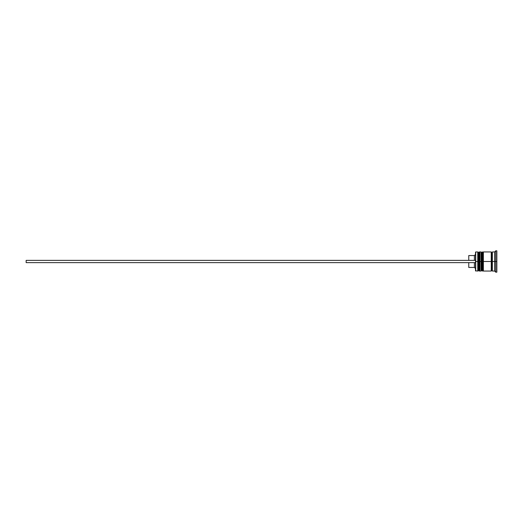 <?xml version="1.0" encoding="UTF-8"?>
<svg xmlns="http://www.w3.org/2000/svg" width="523" height="523" viewBox="0 0 523 523"><rect width="100%" height="100%" fill="white"/><g stroke="black" fill="none" stroke-linecap="round" stroke-linejoin="round"><path stroke-width="0.78" d="M478.427 261.5L478.427 270.378L478.427 261.5L478.427 270.378L478.427 261.5L479.101 261.5L477.754 261.5L477.754 271.051L477.754 261.5L475.505 261.5L475.505 270.822L475.505 252.178L475.727 271.051L475.727 261.5L477.754 261.5L477.754 251.949L477.754 261.5L478.427 261.5L478.427 252.622L478.427 261.5M479.996 270.378L479.323 271.051L479.323 261.5L479.996 261.5L479.323 261.5L479.101 271.051L479.101 261.5L479.101 271.051L478.427 270.378L477.754 271.051L475.505 270.822M479.323 261.5L479.323 251.949L479.323 261.5M479.996 252.622L479.101 251.949L479.101 261.5L479.101 251.949L478.427 252.622L477.754 251.949L475.727 251.949L475.727 261.5L475.505 252.178M481.794 261.5L481.794 270.378L481.794 261.5L481.794 270.378L481.794 261.5L482.468 261.5L481.121 261.5L481.121 271.051L481.121 261.5L479.996 261.5L479.996 271.051L479.996 261.5L481.121 261.5L481.121 251.949L481.121 261.5L481.794 261.5L481.794 252.622L481.794 261.5M483.37 270.378L482.696 271.051L482.696 261.5L483.37 261.5L482.696 261.5L482.468 271.051L482.468 261.5L482.468 271.051L481.794 270.378L481.121 271.051L479.996 271.051M482.696 261.5L482.696 251.949L482.696 261.5M483.37 252.622L482.468 251.949L482.468 261.5L482.468 251.949L481.794 252.622L481.121 251.949L479.996 251.949L479.996 261.5L479.996 251.949M491.234 270.934L491.797 270.378L491.797 261.5L492.359 261.5L491.797 261.5L491.797 252.622L491.797 261.5L483.37 261.5L483.37 271.051L483.37 261.5L491.797 261.5L491.797 270.378L492.359 270.934M495.726 261.5L494.601 261.5L494.601 271.051L494.601 261.5L492.359 261.5L492.359 271.051L492.359 261.5L494.601 261.5L494.601 251.949L494.601 261.5L495.726 261.5L495.726 272.169L495.726 261.5L496.85 261.5L495.726 261.5L495.726 250.831L495.726 261.5M491.234 251.949L491.234 271.051L491.234 251.949L483.37 251.949L483.37 261.5L483.37 251.949M496.85 272.169L496.85 261.5L496.85 272.169L495.726 272.169L494.601 271.051L492.359 271.051M474.381 262.624L474.381 267.456L474.381 262.624M468.765 262.624L468.765 267.456L468.765 262.624M496.85 250.831L496.85 261.5L496.85 250.831L495.726 250.831L494.601 251.949L492.359 251.949L492.359 261.5L492.359 251.949M468.765 255.544L468.765 260.376L468.765 255.544L474.381 255.544L474.381 260.376L474.381 255.544L475.505 254.42M26.15 262.624L475.505 262.624L26.15 262.624L26.15 260.376L475.505 260.376L26.15 260.376L26.15 262.624M491.234 252.066L491.797 252.622L492.359 252.066M491.234 271.051L483.37 271.051M468.765 267.456L474.381 267.456L475.505 268.58"/></g></svg>

